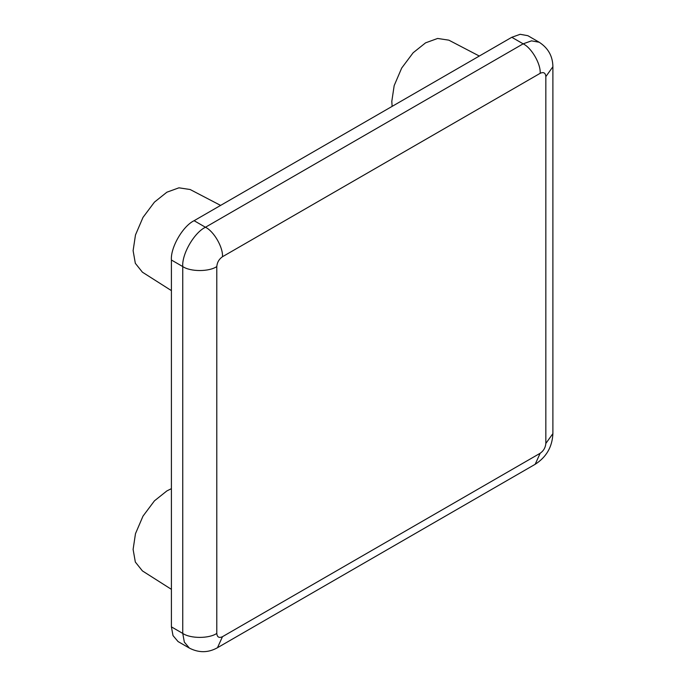 <?xml version="1.0" encoding="UTF-8"?>
<svg xmlns="http://www.w3.org/2000/svg" width="686" height="686" viewBox="0 0 686 686"><rect width="100%" height="100%" fill="white"/><g stroke="black" fill="none" stroke-linecap="round" stroke-linejoin="round"><path stroke-width="1.03" d="M216.793 633.418C217.153 637.157 219.048 638.254 222.47 636.694L540.165 453.266C543.586 450.873 545.481 447.598 545.842 443.439L545.842 76.592C545.481 72.845 543.586 71.756 540.165 73.316L222.47 256.736C219.048 259.128 217.153 262.404 216.793 266.562L216.793 633.418C209.136 638.717 190.416 638.717 182.75 633.418L182.75 266.562C181.739 254.18 194.215 232.571 205.448 227.255L523.152 43.835L531.504 40.851L539.196 42.24L527.851 35.689L520.16 34.3L511.799 37.284L194.104 220.703C182.87 226.02 170.394 247.637 171.406 260.011L171.406 626.867L173.001 635.588L178.051 641.556L189.405 648.107L184.345 642.139L182.75 633.418L171.406 626.867M171.406 488.664L166.87 490.927L154.444 500.84L142.997 516.129L135.476 533.682L133.11 549.4L135.331 562.04L142.414 570.906L171.406 589.343M220.609 205.406L190.142 189.516L178.926 187.818L166.87 192.209L154.444 202.121L142.997 217.402L135.476 234.964L133.11 250.682L135.331 263.313L142.414 272.188L171.406 290.615M479.308 56.046L448.841 40.157L437.625 38.459L425.569 42.849L413.144 52.762L401.696 68.043L394.176 85.604L391.809 101.322L392.118 106.381M540.165 73.316C540.928 64.03 531.573 47.814 523.152 43.835L511.799 37.284M222.47 256.736C223.224 247.449 213.869 231.242 205.448 227.255L194.104 220.703M216.793 266.562C209.136 271.862 190.416 271.862 182.75 266.562L171.406 260.011M222.47 636.694L217.479 647.713L535.183 464.285C546.382 457.116 552.281 446.895 552.89 433.612L552.89 66.765L545.842 76.592M540.165 453.266L535.183 464.285M545.842 443.439L552.89 433.612M189.405 648.107C198.931 652.995 208.295 652.858 217.479 647.713M552.89 66.765C552.762 56.235 548.191 48.063 539.196 42.24"/></g></svg>
